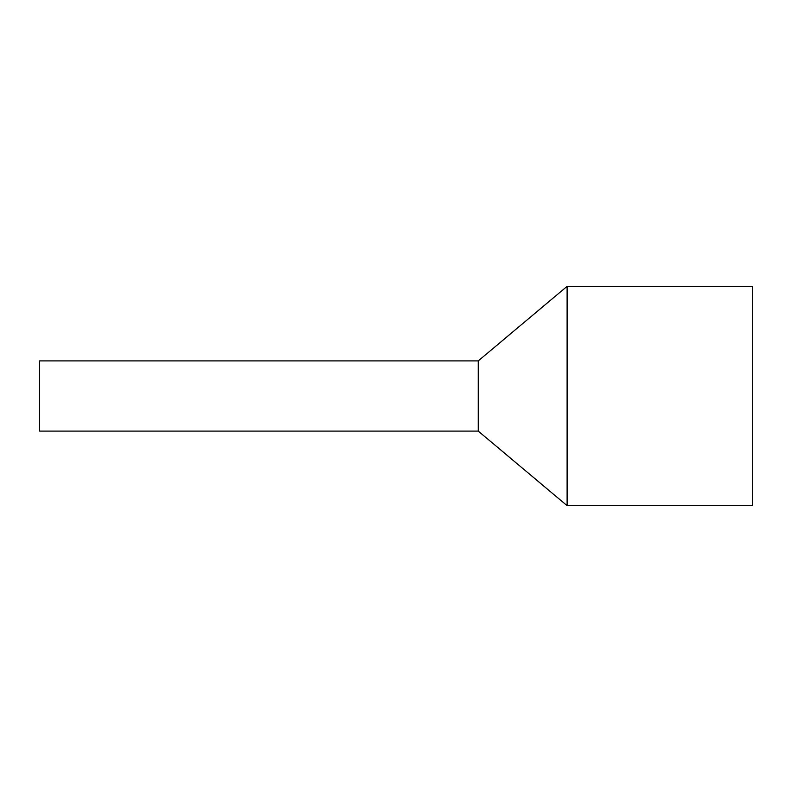 <?xml version="1.0" encoding="UTF-8"?>
<svg xmlns="http://www.w3.org/2000/svg" width="792" height="792" viewBox="0 0 792 792"><rect width="100%" height="100%" fill="white"/><g stroke="black" fill="none" stroke-linecap="round" stroke-linejoin="round"><path stroke-width="1.19" d="M752.4 505.662L752.4 286.338L567.112 286.338L567.112 505.662L752.4 505.662M567.112 505.662L478.249 431.095L478.249 360.904L567.112 286.338M478.249 360.904L39.6 360.904L39.6 431.095L478.249 431.095"/></g></svg>
